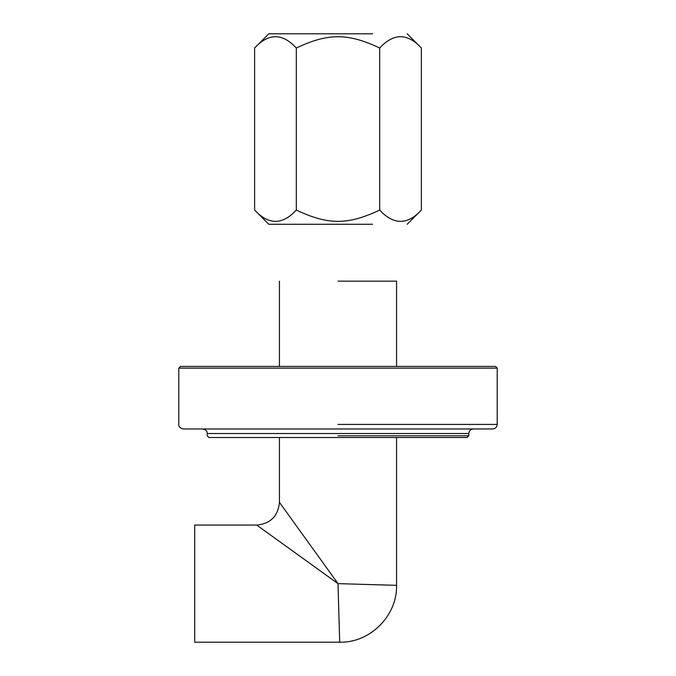 <?xml version="1.0" encoding="UTF-8"?>
<svg xmlns="http://www.w3.org/2000/svg" width="676" height="676" viewBox="0 0 676 676"><rect width="100%" height="100%" fill="white"/><g stroke="black" fill="none" stroke-linecap="round" stroke-linejoin="round"><path stroke-width="1.01" d="M338 583.633L256.694 525.066L338 583.633L279.433 502.327L338 583.633L339.707 642.2L338 583.633L396.567 585.34L338 583.633M279.433 437.507L279.433 502.327C278.064 516.134 270.485 523.723 256.694 525.066L194.713 525.066L194.713 642.2L339.707 642.2C370.11 642.986 397.311 615.726 396.567 585.34L396.567 437.507M338 281.14L396.567 281.14L338 281.14M338 433.527L207.219 433.527L468.781 433.527L468.781 435.8L467.074 437.507L208.926 437.507L207.219 435.8L207.219 433.527C207.464 431.313 205.952 429.801 202.673 428.973M338 368.133L178.794 368.133L497.206 368.133L495.5 366.426L180.5 366.426L178.794 368.133L178.794 424.427C178.548 426.632 180.061 428.153 183.34 428.973L492.66 428.973C495.398 428.685 496.919 427.173 497.206 424.427L338 424.427M468.781 433.527C469.068 430.781 470.58 429.268 473.327 428.973M372.586 224.28L268.828 224.28L254.615 210.067C268.516 225.116 282.407 225.116 296.308 210.067C328.19 225.116 347.81 225.116 379.692 210.067C393.593 225.116 407.484 225.116 421.385 210.067L421.385 48.013C407.484 32.963 393.593 32.963 379.692 48.013C347.81 32.963 328.19 32.963 296.308 48.013C282.407 32.963 268.516 32.963 254.615 48.013L268.828 33.8L372.586 33.8M296.308 210.067L296.308 48.013M254.615 210.067L254.615 48.013M379.692 210.067L379.692 48.013M338 435.8L468.781 435.8M396.567 281.14L396.567 366.426M279.433 281.14L279.433 366.426M497.206 368.133L497.206 424.427M407.172 224.28L421.385 210.067M421.385 48.013L407.172 33.8"/></g></svg>

